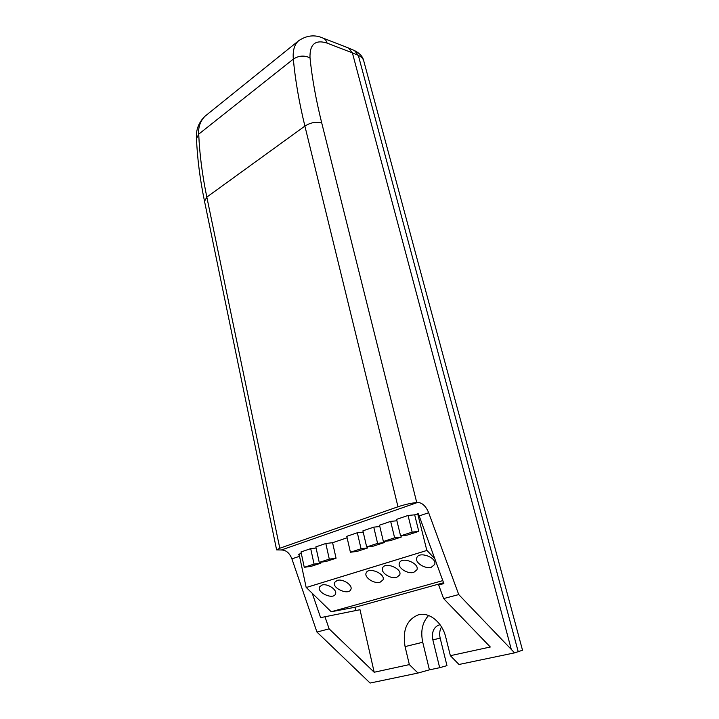 <?xml version="1.0" encoding="UTF-8"?>
<svg xmlns="http://www.w3.org/2000/svg" width="719" height="719" viewBox="0 0 719 719"><rect width="100%" height="100%" fill="white"/><g stroke="black" fill="none" stroke-linecap="round" stroke-linejoin="round"><path stroke-width="1.08" d="M304.263 567.291L300.991 551.949L310.707 548.642L314.059 564.1L304.263 567.291L311.066 566.356L320.845 563.175L320.638 562.222M301.288 553.333L299.086 554.178M414.665 514.84L418.782 531.368L412.158 532.114L400.582 535.889L396.564 519.37L408.041 515.46L414.665 514.84L417.694 513.815L426.843 550.457L306.186 587.522L299.068 554.088M418.782 531.368L407.224 535.116L400.582 535.889M400.995 535.844L401.283 537.048L390.066 540.697L383.38 541.497L394.623 537.83L390.66 521.383L396.906 520.772M384.018 541.416L384.288 542.566L373.377 546.116L366.663 546.943L377.592 543.384L373.763 527.144L379.821 526.524M367.508 546.844L367.769 547.941L361.046 548.777L350.414 552.246L346.792 536.338L357.334 532.743L363.212 532.114M350.414 552.246L357.154 551.383L367.769 547.941M347.115 537.776L332.591 542.71L336.061 558.232L326.013 561.503L319.236 562.411L315.848 546.889L325.824 543.483L332.591 542.71M361.046 548.777L357.334 532.743M428.605 615.5C422.377 622.223 420.417 631.138 422.736 642.265L429.414 669.847L439.677 667.699L446.966 665.641L440.163 638.113C439.201 633.87 439.66 630.15 441.538 626.968M299.562 556.443L298.655 554.232M299.517 556.299L291.905 558.87L316.944 632.064L329.131 628.846L374.186 672.247L360.003 609.712L320.611 617.648L312.235 593.283M443.578 582.75L354.97 607.303L355.707 610.539M355.393 607.187L331.216 611.752L442.796 580.619M316.944 632.064L370.114 683.05L417.982 673.047L409.345 664.599L374.186 672.247M291.905 558.87C289.505 552.929 285.982 549.963 281.336 549.99L417.613 502.446C422.188 502.644 425.873 506.077 428.668 512.728L458.74 594.577L511.29 649.419L352.391 52.855L327.064 43.086C315.264 39.374 309.574 44.299 310.006 57.853C312.073 78.119 315.965 99.77 321.699 122.814L416.732 502.509L417.613 502.446M416.732 502.509C410.917 503.147 404.671 504.567 397.984 506.769L279.799 548.246L276.608 549.882L281.336 549.99M337.148 580.44L334.695 582.345C331.585 588.079 348.526 595.638 350.818 589.526C353.164 585.32 342.747 578.391 337.148 580.44M321.914 585.086L319.587 586.893C316.495 592.447 333.122 600.032 335.413 594.11C337.759 590.002 327.406 583.073 321.914 585.086M380.144 582.174L382.93 579.972C385.977 573.888 368.47 566.5 366.187 572.899C363.823 577.321 374.24 584.223 380.144 582.174M331.216 611.752L306.294 587.504L426.951 550.439L434.797 558.708M431.382 567.192C425.1 569.349 414.504 562.492 416.804 557.737C419.033 550.727 437.637 557.836 434.6 564.559L431.382 567.192M413.82 572.324C407.664 574.454 397.122 567.57 399.449 562.932C401.705 556.138 419.923 563.345 416.885 569.852L413.82 572.324M396.744 577.321C390.714 579.406 380.234 572.513 382.589 567.983C384.854 561.386 402.712 568.693 399.665 574.984L396.744 577.321M324.871 616.471L329.131 628.846M429.414 669.847L417.982 673.047M439.677 667.699L432.865 639.901C431.544 632.369 433.539 627.417 438.851 625.036L440.091 624.766M205.778 115.606L204.987 116.235C200.215 121.223 198.129 127.191 198.723 134.156C199.567 154.028 202.273 175.014 206.829 197.114L204.529 201.32M299.212 40.291L298.484 40.875C294.359 44.605 292.633 50.681 293.325 59.12C295.257 79.998 299.113 102.314 304.892 126.077C310.464 122.59 316.063 121.502 321.699 122.814M458.74 594.577L443.614 598.576L438.68 585.014L443.875 583.576L419.177 515.927L418.197 513.645L417.694 513.815L418.251 513.761M409.345 664.599L405.076 646.597C402.361 630.221 406.765 619.643 418.296 614.862L418.485 614.817C429.099 611.725 442.248 622.178 445.735 637.124L450.364 655.683L490.304 647.001L443.614 598.576M348.895 48.173L354.521 50.6L358.341 55.399C361.486 56.783 363.32 58.751 363.859 61.304L522.524 650.228L514.57 652.87L511.29 649.419M323.271 38.188L348.553 48.029L352.391 52.855L358.341 55.399L518.237 651.8M383.38 541.497L379.497 525.185L390.66 521.383M366.663 546.943L362.915 530.838L373.763 527.144M412.158 532.114L408.041 515.46M401.283 537.048L394.623 537.83M384.288 542.566L377.592 543.384M514.57 652.87L458.992 664.482L450.364 655.683M325.824 543.483L329.293 559.13L336.061 558.232M329.293 559.13L319.236 562.411M310.707 548.642L316.09 548.004M314.059 564.1L320.845 563.175M432.865 639.901L440.163 638.113M196.494 138.704L198.723 134.156L293.325 59.12C298.709 55.588 304.272 55.165 310.006 57.853M279.799 548.246L206.829 197.114L304.892 126.077L397.984 506.769M419.177 515.927L428.668 512.728M405.076 646.597L422.736 642.265M327.064 43.086C326.408 40.606 325.024 38.934 322.921 38.053C314.652 34.422 306.51 35.366 298.484 40.875L204.987 116.235C198.75 122.392 195.91 129.654 196.467 138.039C197.267 157.901 199.918 178.833 204.43 200.853L276.608 549.882M438.851 625.036L439.767 624.811M420.3 614.466L418.296 614.862M354.898 50.761C359.797 53.404 362.709 56.621 363.616 60.414"/></g></svg>

